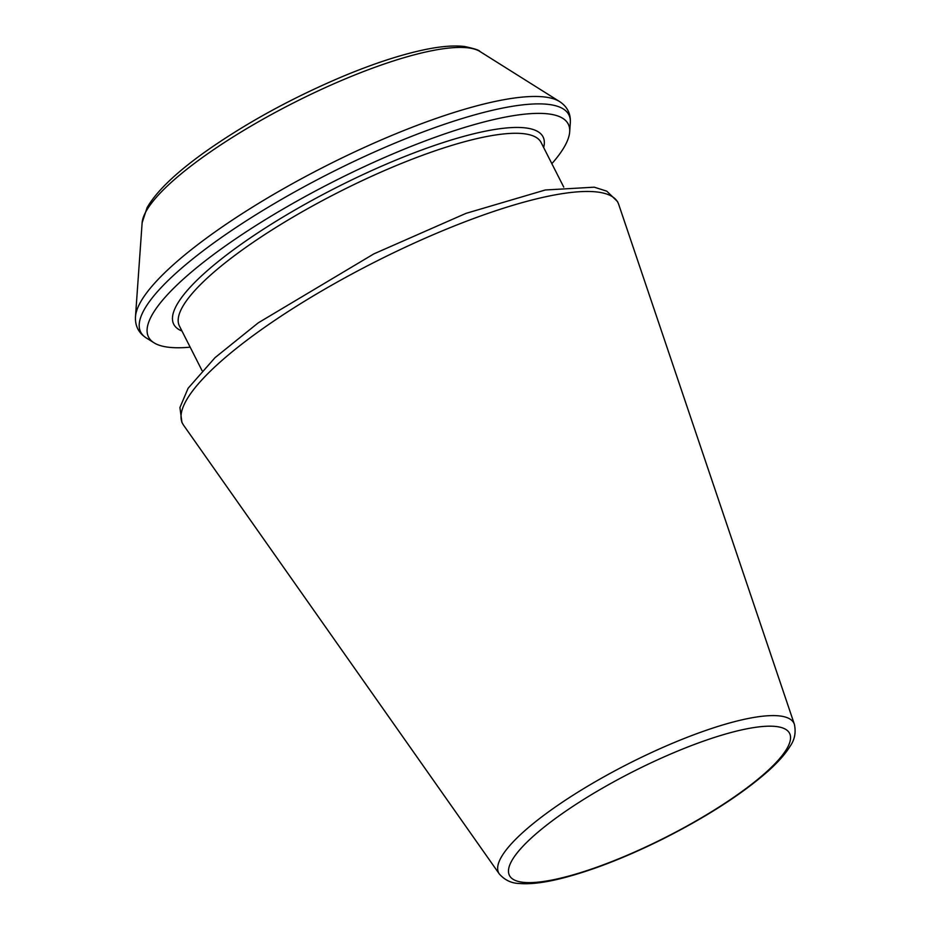 <?xml version="1.0" encoding="UTF-8"?>
<svg xmlns="http://www.w3.org/2000/svg" width="930" height="930" viewBox="0 0 930 930"><rect width="100%" height="100%" fill="white"/><g stroke="black" fill="none" stroke-linecap="round" stroke-linejoin="round"><path stroke-width="1.4" d="M551.85 163.68A235.313 54.928 153.1 0 0 569.672 131.921A235.313 54.928 153.1 0 0 333.545 181.583A235.313 54.928 153.1 0 0 154.02 342.798A235.313 54.928 153.1 0 0 190.162 347.169M794.394 724.342A165.517 38.642 153.1 0 0 628.808 763.565A165.517 38.642 153.1 0 0 499.352 874.026C504.885 880.21 511.628 883.361 519.568 883.5C530.158 884.395 543.922 882.744 560.86 878.559C591.527 870.806 625.878 857.437 663.904 838.476C706.788 816.703 741.117 794.615 766.89 772.202C777.608 762.74 785.338 754.091 790.105 746.244C794.685 739.757 796.115 732.456 794.394 724.342L618.694 204.379A244.113 56.986 153.1 0 0 374.465 262.225A244.113 56.986 153.1 0 0 183.536 425.15L499.352 874.026M764.995 773.214A157.054 36.665 153.1 0 0 661.928 757.857A157.054 36.665 153.1 0 0 521.649 882.117A157.054 36.665 153.1 0 0 764.995 773.214M563.754 187.128L541.121 142.523A202.787 47.337 153.1 0 0 338.857 192.057A202.787 47.337 153.1 0 0 179.432 326.023L202.054 370.617M543.666 147.533A207.053 48.337 153.1 0 0 336.532 187.465A207.053 48.337 153.1 0 0 181.978 331.034M569.672 131.921L570.323 122.795A240.068 56.044 153.1 0 0 329.429 173.457A240.068 56.044 153.1 0 0 146.266 337.927L154.02 342.798M479.868 51.452C479.473 50.255 474.381 48.604 464.582 46.5C454.061 45.256 440.762 46.302 424.685 49.662C401.249 54.579 374.255 63.368 343.693 76.039C291.567 98.057 244.939 123.644 203.81 152.822C175.189 173.399 156.287 191.673 147.091 207.646L142.127 222.805A191.208 44.64 153.1 0 1 293.601 102.846A191.208 44.64 153.1 0 1 479.868 51.452L559.534 101.533A240.068 56.044 153.1 0 0 325.663 166.052A240.068 56.044 153.1 0 0 135.489 316.665C134.978 325.837 138.57 332.928 146.266 337.927M618.694 204.379L617.52 201.589L606.767 191.162L594.258 187.186L545.306 189.987L465.965 213.377L373.906 253.855L258.215 322.861L215.016 357.666L188.093 388.287L179.932 407.538L181.931 422.452L183.536 425.15M559.534 101.533C567.23 106.543 570.834 113.623 570.323 122.795M142.127 222.805L135.489 316.665"/></g></svg>
